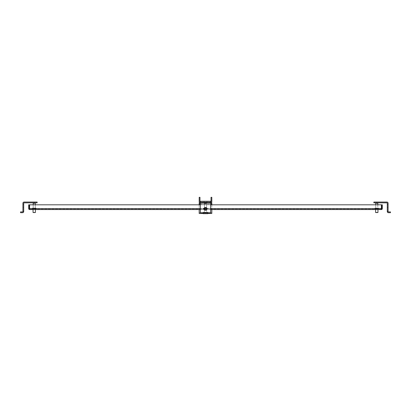 <?xml version="1.0" encoding="UTF-8"?>
<svg xmlns="http://www.w3.org/2000/svg" width="411" height="411" viewBox="0 0 411 411"><rect width="100%" height="100%" fill="white"/><g stroke="black" fill="none" stroke-linecap="round" stroke-linejoin="round"><path stroke-width="0.31" stroke-dasharray="2.06 1.54" d="M34.226 208.942L32.448 208.942L34.226 208.942M34.226 209.543L32.448 209.543L34.226 209.543M376.774 208.942L374.996 208.942L376.774 208.942M376.774 209.543L374.996 209.543L376.774 209.543M205.5 208.942L203.722 208.942L205.5 208.942M205.5 209.543L203.722 209.543L205.5 209.543M381.398 208.942L29.602 208.942L381.398 208.942L381.398 208.639L381.398 208.942A0.303 0.303 0 0 0 381.701 208.639L381.701 204.806L382.297 204.806L382.297 208.639A0.904 0.904 0 0 1 381.398 209.543L381.398 204.806L29.602 204.806L29.602 208.942L29.602 204.806L29.602 208.639L381.398 208.639L381.398 204.806L381.398 208.639L29.602 208.639L29.602 209.543A0.904 0.904 0 0 1 28.703 208.639L28.703 204.806L29.299 204.806L29.299 208.639A0.303 0.303 0 0 0 29.602 208.942L29.602 209.543L381.398 209.543M29.602 208.942L29.602 209.543M29.602 204.806L381.398 204.806L29.602 204.806M210.632 209.543L206.697 209.543M206.682 209.569L206.682 212.466L204.318 212.466L204.318 208.757L206.682 208.757L204.318 208.757L206.682 208.757L204.318 208.757L204.318 209.543L200.373 209.543M210.632 204.806L200.373 204.806M33.183 203.219A0.38 0.38 0 0 1 33.563 202.839L34.889 202.839L33.563 202.839A0.38 0.38 0 0 0 33.183 203.219L33.183 208.125L35.269 208.125L33.183 208.125L35.269 208.125L33.183 208.125L35.269 208.125L33.183 208.125L33.183 203.219L35.269 203.219L35.269 208.125L35.269 203.219L33.183 203.219L35.269 203.219A0.38 0.38 0 0 0 34.889 202.839L33.563 202.839L34.889 202.839A0.38 0.38 0 0 1 35.269 203.219M32.366 208.125L36.091 208.125L32.366 208.125L36.091 208.125L32.366 208.125L36.091 208.125L32.366 208.125L32.366 208.757L36.091 208.757L32.366 208.757M36.091 208.125L36.091 208.757M35.413 212.466L33.281 212.703L35.413 212.466L35.413 208.757L33.044 208.757L35.413 208.757L33.044 208.757L35.413 208.757L35.413 212.466L33.044 212.466L35.413 212.466L33.044 212.466L35.413 212.466L33.044 212.466L33.044 208.757L35.413 208.757L33.044 208.757L33.044 212.466L35.171 212.703L33.044 212.466M23.71 207.375L22.918 207.375L22.918 204.616L22.918 207.375L22.918 204.616L23.71 204.616L23.71 207.375L23.71 204.616L23.71 207.375L23.71 204.616L23.71 207.375L23.71 204.616L22.918 204.616L22.918 207.375L23.71 207.375L22.918 207.375L22.918 204.616L22.918 207.375L22.918 204.616L23.71 204.616M22.918 211.531L22.918 203.219A1.166 1.166 0 0 1 24.085 202.048L37.124 202.048L37.124 202.839L37.124 202.048L37.124 202.839L24.085 202.839L37.124 202.839L37.124 202.048L24.085 202.048A1.166 1.166 0 0 0 22.918 203.219L22.918 211.531L23.71 211.531L23.71 203.219A0.38 0.38 0 0 1 24.085 202.839L37.124 202.839L24.085 202.839L37.124 202.839L37.124 202.048L24.085 202.048A1.166 1.166 0 0 0 22.918 203.219A1.166 1.166 0 0 1 24.085 202.048A1.166 1.166 0 0 0 22.918 203.219L22.918 211.531L23.71 211.531L22.918 211.531A0.38 0.38 0 0 1 22.538 211.912L20.55 211.912L20.55 212.703L22.538 212.703A1.166 1.166 0 0 0 23.71 211.531L22.918 211.531L23.71 211.531A1.166 1.166 0 0 1 22.538 212.703L20.55 212.703L20.55 211.912L22.538 211.912L20.55 211.912L20.55 212.703L22.538 212.703A1.166 1.166 0 0 0 23.71 211.531L23.71 203.219L23.71 211.531L22.918 211.531A0.38 0.38 0 0 1 22.538 211.912L20.55 211.912L22.538 211.912A0.38 0.38 0 0 0 22.918 211.531L23.71 211.531A1.166 1.166 0 0 1 22.538 212.703L20.55 212.703L20.55 211.912L20.55 212.703L22.538 212.703A1.166 1.166 0 0 0 23.71 211.531L23.71 203.219A0.38 0.38 0 0 1 24.085 202.839A0.38 0.38 0 0 0 23.71 203.219L23.71 211.531L22.918 211.531L23.71 211.531M375.731 203.219A0.38 0.38 0 0 1 376.111 202.839L377.437 202.839A0.38 0.38 0 0 1 377.817 203.219L377.817 208.125L375.731 208.125L377.817 208.125L375.731 208.125L377.817 208.125L375.731 208.125L377.817 208.125L377.817 203.219L375.731 203.219L375.731 208.125L375.731 203.219L377.817 203.219A0.38 0.38 0 0 0 377.437 202.839L376.111 202.839A0.38 0.38 0 0 0 375.731 203.219L377.817 203.219M378.634 208.125L374.909 208.125L378.634 208.125L374.909 208.125L378.634 208.125L374.909 208.125L378.634 208.125L378.634 208.757L374.909 208.757L378.634 208.757M374.909 208.125L374.909 208.757M375.587 208.757L377.956 208.757L375.587 208.757L375.587 212.466L377.956 212.466L375.587 212.466L377.956 212.466L375.587 212.466L377.719 212.703L377.956 212.466L375.587 212.466L375.587 208.757L377.956 208.757L377.956 212.466L377.956 208.757L375.587 208.757L377.956 208.757L375.587 208.757L375.587 209.543M377.719 212.703L375.829 212.703L377.956 212.466M388.082 204.616L388.082 207.375L388.082 204.616L387.29 204.616L387.29 207.375L387.29 204.616L387.29 207.375L387.29 204.616L387.29 207.375L387.29 204.616L388.082 204.616L388.082 207.375L387.29 207.375L388.082 207.375L388.082 204.616L388.082 207.375L388.082 204.616L387.29 204.616M387.29 211.531A1.166 1.166 0 0 0 388.462 212.703A1.166 1.166 0 0 1 387.29 211.531L387.29 203.219A0.38 0.38 0 0 0 386.915 202.839A0.38 0.38 0 0 1 387.29 203.219A0.38 0.38 0 0 0 386.915 202.839L373.876 202.839L386.915 202.839L373.876 202.839L373.876 202.048L386.915 202.048L373.876 202.048L373.876 202.839L373.876 202.048L386.915 202.048A1.166 1.166 0 0 1 388.082 203.219L388.082 211.531L387.29 211.531L387.29 203.219L387.29 211.531L388.082 211.531L388.082 203.219A1.166 1.166 0 0 0 386.915 202.048L373.876 202.048L373.876 202.839L386.915 202.839L373.876 202.839L373.876 202.048L386.915 202.048A1.166 1.166 0 0 1 388.082 203.219L388.082 211.531L387.29 211.531L388.082 211.531A0.38 0.38 0 0 0 388.462 211.912L390.45 211.912L390.45 212.703L390.45 211.912L388.462 211.912L390.45 211.912L390.45 212.703L390.45 211.912L388.462 211.912A0.38 0.38 0 0 1 388.082 211.531L387.29 211.531A1.166 1.166 0 0 0 388.462 212.703A1.166 1.166 0 0 1 387.29 211.531L387.29 203.219L387.29 211.531L388.082 211.531L388.082 203.219A1.166 1.166 0 0 0 386.915 202.048A1.166 1.166 0 0 1 388.082 203.219L388.082 211.531L387.29 211.531A1.166 1.166 0 0 0 388.462 212.703L390.45 212.703L390.45 211.912L388.462 211.912A0.38 0.38 0 0 1 388.082 211.531L387.29 211.531L388.082 211.531M374.719 208.315L378.824 208.567L374.719 208.315M388.462 212.703L390.45 212.703L388.462 212.703M36.281 208.315L32.176 208.567L36.281 208.315M375.731 204.806L375.731 208.125M377.817 204.806L377.817 208.125M377.956 208.757L377.956 209.543M388.082 207.375L387.29 207.375M35.269 204.806L35.269 208.125M33.183 204.806L33.183 208.125M35.413 208.757L35.413 209.543M33.044 208.757L33.044 209.543M35.171 212.703L33.281 212.703M22.918 207.375L22.918 204.616M206.163 202.839L204.837 202.839A0.38 0.38 0 0 0 204.457 203.219L204.457 208.125L206.543 208.125L204.457 208.125L206.543 208.125L204.457 208.125L204.457 203.219L206.543 203.219L206.543 208.125L206.543 203.219L204.457 203.219A0.38 0.38 0 0 1 204.837 202.839L206.163 202.839A0.38 0.38 0 0 1 206.543 203.219A0.38 0.38 0 0 0 206.163 202.839L204.837 202.839L206.163 202.839M207.365 208.125L203.635 208.125L203.45 208.567L207.365 208.757L203.45 208.567L207.365 208.757L203.45 208.567L207.55 208.567L203.45 208.567L207.55 208.567L203.45 208.315L207.365 208.125M204.318 209.559L204.318 212.466L206.682 212.466L206.445 212.703L204.555 212.703L206.682 212.466L206.682 209.543M204.555 212.703L204.318 212.466L206.682 212.466L204.318 212.466L204.555 212.703M205.5 207.278A1.382 1.382 0 0 1 206.882 208.66A1.382 1.382 0 0 1 205.5 210.042A1.382 1.382 0 0 1 204.118 208.66A1.382 1.382 0 0 1 205.5 207.278A1.382 1.382 0 0 1 206.882 208.66A1.382 1.382 0 0 1 205.5 210.042A1.382 1.382 0 0 1 204.118 208.66A1.382 1.382 0 0 1 205.5 207.278M199.186 203.63L211.814 203.63L199.186 203.63L199.186 204.005L199.186 203.63M211.814 203.63L211.814 204.005L211.814 203.63M211.814 204.806L211.814 209.543M211.814 213.489L211.814 202.839L199.186 202.839L199.186 213.489L211.814 213.489M199.186 209.543L199.186 204.806M199.186 204.005L199.186 212.605L199.186 204.005L211.814 204.005M199.186 212.605L203.132 212.605L203.132 212.323L203.132 212.605L199.186 212.605M207.868 212.323L207.868 212.605L211.814 212.605L207.868 212.605L207.868 212.323L207.868 213.489L203.137 213.489L207.868 213.489L207.868 212.323L203.132 212.323L203.132 213.489L203.132 212.703L207.868 212.703L203.132 212.703L203.132 212.323L207.868 212.323M210.632 202.839L200.373 202.839A1.166 1.166 0 0 1 199.186 201.673L199.186 197.316L199.977 197.316L199.977 201.673A0.38 0.38 0 0 0 200.352 202.048L210.648 202.048A0.38 0.38 0 0 0 211.023 201.673L211.023 197.316L211.814 197.316L211.814 201.673A1.166 1.166 0 0 1 210.648 202.839M203.132 213.489L207.868 213.489M204.118 202.048L206.887 202.048L206.887 202.839L204.118 202.839L206.887 202.839L204.118 202.839L206.882 202.839L206.887 202.048L204.118 202.048L205.5 202.048L204.118 202.048L204.118 202.839M207.868 212.518L207.868 212.8L210.632 212.8L210.632 202.048L200.373 202.048L200.373 201.262L210.632 201.262L210.632 202.048L200.373 202.048L200.373 212.8L207.868 212.518L207.868 213.684L203.137 213.684L203.137 212.518M205.505 201.262L204.072 201.262L205.505 201.262M206.882 208.855A1.382 1.382 0 0 1 205.505 210.237A1.382 1.382 0 0 1 204.123 208.855A1.382 1.382 0 0 1 205.505 207.473A1.382 1.382 0 0 1 206.882 208.855M200.373 202.048L210.632 202.048M207.868 212.898L203.137 212.898M210.632 208.639L206.867 208.639M204.139 208.639L200.373 208.639M381.398 208.639L29.602 208.639M200.373 204.005L210.632 204.005M200.373 202.428L210.632 202.428M32.448 209.543L32.448 208.942M374.996 209.543L374.996 208.942M203.722 209.543L203.722 208.942L203.722 209.543M36.004 209.543L36.004 208.942M378.552 209.543L378.552 208.942M207.278 209.543L207.278 208.942L207.278 209.543M206.882 202.839L206.882 202.048M204.072 202.048L204.072 201.262M206.933 202.048L206.933 201.262"/><path stroke-width="0.62" d="M29.602 208.942A0.303 0.303 0 0 1 29.299 208.639L29.299 204.806L28.703 204.806L28.703 208.639A0.904 0.904 0 0 0 29.602 209.543L29.602 204.806L200.373 204.806M210.632 204.806L381.398 204.806L381.398 209.543A0.904 0.904 0 0 0 382.297 208.639L382.297 204.806L381.701 204.806L381.701 208.639A0.303 0.303 0 0 1 381.398 208.942M381.398 209.543L210.632 209.543M206.697 209.543L204.318 209.559M200.373 209.543L29.602 209.543M23.71 211.531L23.71 203.219A0.38 0.38 0 0 1 24.085 202.839A0.38 0.38 0 0 0 23.71 203.219A0.38 0.38 0 0 1 24.085 202.839L37.124 202.839L37.124 202.048L24.085 202.048A1.166 1.166 0 0 0 22.918 203.219L22.918 211.531A0.38 0.38 0 0 1 22.538 211.912A0.38 0.38 0 0 0 22.918 211.531A0.38 0.38 0 0 1 22.538 211.912L20.55 211.912L20.55 212.703L22.538 212.703A1.166 1.166 0 0 0 23.71 211.531L22.918 211.531M387.29 203.219A0.38 0.38 0 0 0 386.915 202.839L373.876 202.839L373.876 202.048L386.915 202.048A1.166 1.166 0 0 1 388.082 203.219L388.082 211.531A0.38 0.38 0 0 0 388.462 211.912L390.45 211.912L390.45 212.703L388.462 212.703A1.166 1.166 0 0 1 387.29 211.531L387.29 203.219A0.38 0.38 0 0 0 386.915 202.839A0.38 0.38 0 0 1 387.29 203.219M388.082 211.531A0.38 0.38 0 0 0 388.462 211.912A0.38 0.38 0 0 1 388.082 211.531L387.29 211.531M390.45 212.703L388.462 212.703L390.45 212.703M377.437 202.839A0.38 0.38 0 0 1 377.817 203.219L377.817 204.806M376.111 202.839A0.38 0.38 0 0 0 375.731 203.219L375.731 204.806M375.587 209.543L375.587 212.466L377.956 212.466L377.956 209.543M375.587 212.466L377.956 212.466M33.563 202.839A0.38 0.38 0 0 0 33.183 203.219L33.183 204.806M34.889 202.839A0.38 0.38 0 0 1 35.269 203.219L35.269 204.806M35.413 209.543L35.413 212.466L33.044 212.466L35.413 212.466M33.044 209.543L33.044 212.466M210.648 202.048L210.632 202.048A0.38 0.38 0 0 0 211.023 201.673L211.023 197.316L211.814 197.316L211.814 201.673A1.166 1.166 0 0 1 210.648 202.839L211.814 202.839L211.814 204.806M211.814 209.543L211.814 213.489L207.868 213.489M203.137 213.489L199.186 213.489L199.186 209.543M199.186 204.806L199.186 202.839L200.352 202.839A1.166 1.166 0 0 1 199.186 201.673L199.186 197.316L199.977 197.316L199.977 201.673A0.38 0.38 0 0 0 200.352 202.048L200.352 202.048M206.882 208.855A1.382 1.382 0 0 1 205.505 210.237A1.382 1.382 0 0 1 204.123 208.855A1.382 1.382 0 0 1 205.505 207.473A1.382 1.382 0 0 1 206.882 208.855M203.137 212.518L203.137 212.8L200.373 212.8L200.373 201.262L210.632 201.262L210.632 212.8L207.868 212.8L207.868 212.518L207.868 212.898L203.137 212.898L203.137 212.518L207.868 212.518M203.137 212.898L203.137 213.684L207.868 213.684L207.868 212.898M381.398 208.639L210.632 208.639M206.867 208.639L204.139 208.639M200.373 208.639L29.602 208.639M377.817 203.219L375.731 203.219M35.269 203.219L33.183 203.219M199.186 204.005L200.373 204.005M210.632 204.005L211.814 204.005M200.373 202.428L210.632 202.428"/></g></svg>
